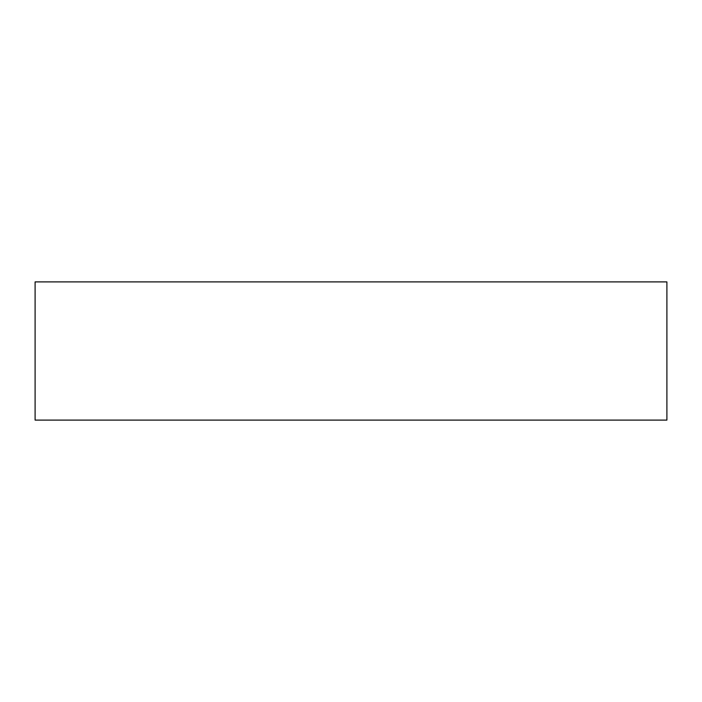 <?xml version="1.0" encoding="UTF-8"?>
<svg xmlns="http://www.w3.org/2000/svg" width="702" height="702" viewBox="0 0 702 702"><rect width="100%" height="100%" fill="white"/><g stroke="black" fill="none" stroke-linecap="round" stroke-linejoin="round"><path stroke-width="1.05" d="M35.1 281.897L666.9 281.897L666.9 420.103L35.1 420.103L35.1 281.897"/></g></svg>
